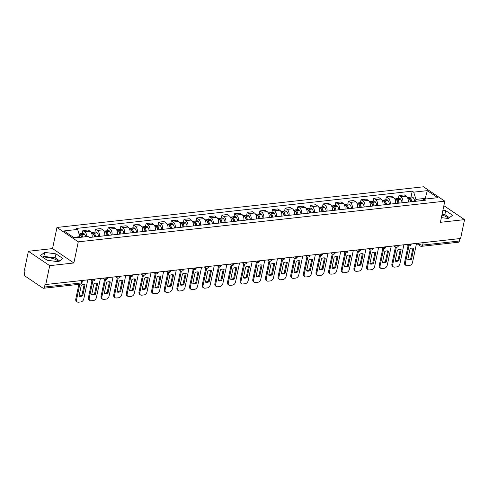 <?xml version="1.0" encoding="UTF-8"?>
<svg xmlns="http://www.w3.org/2000/svg" width="489" height="489" viewBox="0 0 489 489"><rect width="100%" height="100%" fill="white"/><g stroke="black" fill="none" stroke-linecap="round" stroke-linejoin="round"><path stroke-width="0.73" d="M441.903 215.093A8.117 2.965 -168.2 0 1 448.248 218.504L452.612 215.301L445.693 210.631L442.912 210.264M44.151 258.18A8.117 2.965 -168.2 0 1 45.929 257.776A8.117 2.965 -168.2 0 1 58.527 261.743L62.892 258.54L55.972 253.864L44.688 252.397L40.324 255.6L47.25 260.27L58.533 261.743M28.393 251.273L49.701 265.655L45.764 284.519L460.607 238.491L464.55 219.628L440.393 222.312L444.813 201.175L423.498 186.792L56.962 227.452L52.543 248.589L28.393 251.273L24.45 270.13L25.073 270.551L24.456 273.492A2.078 1.29 -96.3 0 0 25.306 276.224L42.885 288.094A2.078 1.29 -96.3 0 0 43.515 288.265A2.078 1.29 -96.3 0 0 44.523 287.037L81.247 282.96A2.078 0.758 11.8 0 0 82.042 282.55L82.476 280.441M49.701 265.655L73.857 262.978L78.271 241.841L444.813 201.175M45.764 284.519L45.141 284.097L44.523 287.037M464.55 219.628L443.871 205.673M459.886 238.571L459.373 241.01A2.078 1.29 83.7 0 1 458.364 242.238L421.64 246.315A2.078 1.29 -96.3 0 0 422.655 245.087L459.373 241.01M408.236 202.11A4.786 2.971 -96.3 0 0 406.225 196.193L404.33 194.915L398.981 195.508L400.876 196.786A4.786 2.971 83.7 0 1 402.887 202.703M398.364 198.448L398.981 195.508M395.595 203.51A4.786 2.971 -96.3 0 0 393.578 197.593L391.683 196.315L386.334 196.908L388.229 198.186A4.786 2.971 83.7 0 1 390.24 204.102M385.717 199.848L386.334 196.908M382.948 204.915A4.786 2.971 -96.3 0 0 380.931 198.999L379.036 197.721L373.688 198.314L375.583 199.591A4.786 2.971 83.7 0 1 377.6 205.508M373.076 201.254L373.688 198.314M370.301 206.315A4.786 2.971 -96.3 0 0 368.29 200.398L366.395 199.121L361.041 199.714L362.936 200.991A4.786 2.971 83.7 0 1 364.953 206.908M360.43 202.654L361.041 199.714M357.655 207.721A4.786 2.971 -96.3 0 0 355.644 201.804L353.749 200.527L348.4 201.12L350.295 202.397A4.786 2.971 83.7 0 1 352.306 208.314M347.783 204.06L348.4 201.12M345.014 209.121A4.786 2.971 -96.3 0 0 342.997 203.204L341.102 201.926L335.754 202.519L337.648 203.797A4.786 2.971 83.7 0 1 339.666 209.714M335.142 205.459L335.754 202.519M332.367 210.527A4.786 2.971 -96.3 0 0 330.356 204.61L328.461 203.332L323.107 203.925L325.002 205.203A4.786 2.971 83.7 0 1 327.019 211.12M322.495 206.865L323.107 203.925M319.72 211.926A4.786 2.971 -96.3 0 0 317.709 206.01L315.815 204.732L310.466 205.325L312.361 206.602A4.786 2.971 83.7 0 1 314.372 212.519M309.849 208.265L310.466 205.325M307.08 213.332A4.786 2.971 -96.3 0 0 305.063 207.415L303.168 206.138L297.819 206.731L299.714 208.008A4.786 2.971 83.7 0 1 301.731 213.925M297.208 209.671L297.819 206.731M294.433 214.732A4.786 2.971 -96.3 0 0 292.422 208.815L290.527 207.538L285.173 208.131L287.067 209.408A4.786 2.971 83.7 0 1 289.085 215.325M284.561 211.071L285.173 208.131M281.786 216.138A4.786 2.971 -96.3 0 0 279.775 210.221L277.88 208.944L272.532 209.536L274.427 210.814A4.786 2.971 83.7 0 1 276.438 216.731M271.915 212.477L272.532 209.536M269.146 217.538A4.786 2.971 -96.3 0 0 267.128 211.621L265.234 210.343L259.885 210.936L261.78 212.214A4.786 2.971 83.7 0 1 263.791 218.131M259.268 213.876L259.885 210.936M256.499 218.944A4.786 2.971 -96.3 0 0 254.488 213.027L252.593 211.749L247.238 212.342L249.133 213.62A4.786 2.971 83.7 0 1 251.15 219.537M246.627 215.282L247.238 212.342M243.852 220.343A4.786 2.971 -96.3 0 0 241.841 214.427L239.946 213.149L234.598 213.742L236.493 215.019A4.786 2.971 83.7 0 1 238.504 220.936M233.98 216.682L234.598 213.742M231.211 221.749A4.786 2.971 -96.3 0 0 229.194 215.832L227.299 214.555L221.951 215.148L223.846 216.425A4.786 2.971 83.7 0 1 225.857 222.342M221.334 218.088L221.951 215.148M218.565 223.149A4.786 2.971 -96.3 0 0 216.548 217.232L214.653 215.955L209.304 216.548L211.199 217.825A4.786 2.971 83.7 0 1 213.216 223.742M208.693 219.488L209.304 216.548M205.918 224.555A4.786 2.971 -96.3 0 0 203.907 218.638L202.012 217.361L196.664 217.953L198.558 219.231A4.786 2.971 83.7 0 1 200.569 225.148M196.046 220.894L196.664 217.953M193.277 225.955A4.786 2.971 -96.3 0 0 191.26 220.038L189.365 218.76L184.017 219.353L185.912 220.631A4.786 2.971 83.7 0 1 187.923 226.548M183.399 222.293L184.017 219.353M180.63 227.361A4.786 2.971 -96.3 0 0 178.613 221.444L176.718 220.166L171.37 220.759L173.265 222.037A4.786 2.971 83.7 0 1 175.282 227.953M170.759 223.699L171.37 220.759M167.984 228.76A4.786 2.971 -96.3 0 0 165.973 222.843L164.078 221.566L158.723 222.159L160.624 223.436A4.786 2.971 83.7 0 1 162.635 229.353M158.112 225.099L158.723 222.159M155.337 230.166A4.786 2.971 -96.3 0 0 153.326 224.249L151.431 222.972L146.083 223.565L147.978 224.842A4.786 2.971 83.7 0 1 149.989 230.759M145.465 226.505L146.083 223.565M142.696 231.566A4.786 2.971 -96.3 0 0 140.679 225.649L138.784 224.372L133.436 224.964L135.331 226.242A4.786 2.971 83.7 0 1 137.348 232.159M132.825 227.905L133.436 224.964M130.05 232.972A4.786 2.971 -96.3 0 0 128.039 227.055L126.144 225.777L120.789 226.37L122.684 227.648A4.786 2.971 83.7 0 1 124.701 233.565M120.178 229.31L120.789 226.37M117.403 234.372A4.786 2.971 -96.3 0 0 115.392 228.455L113.497 227.177L108.148 227.77L110.043 229.048A4.786 2.971 83.7 0 1 112.054 234.964M107.531 230.71L108.148 227.77M104.762 235.777A4.786 2.971 -96.3 0 0 102.745 229.861L100.85 228.583L95.502 229.176L97.397 230.453A4.786 2.971 83.7 0 1 99.414 236.37M94.89 232.116L95.502 229.176M92.115 237.177A4.786 2.971 -96.3 0 0 90.104 231.26L88.209 229.983L82.855 230.576L84.75 231.859A4.786 2.971 83.7 0 1 86.84 236.615M82.244 233.516L82.855 230.576M425.112 199.09L425.265 198.363L415.943 199.396L415.546 201.297M415.943 199.396L413.7 192.153L427.313 190.643L437.753 197.684L424.134 199.194L421.989 200.582M413.7 192.153L412.239 191.162L76.174 228.449L77.635 229.433L64.016 230.942L74.456 237.99L88.075 236.48L89.536 237.465L425.595 200.184L424.134 199.194M56.962 227.452L78.271 241.841M441.378 217.611L448.254 218.504M52.543 248.589L73.857 262.978M79.725 237.403L79.878 236.682L73.558 237.379M426.163 198.968L425.265 198.363L427.313 190.643M411.011 197.043L412.239 191.162M77.635 229.433L79.878 236.682M449.391 217.666L444.862 214.61L442.08 214.249M444.862 214.61L445.693 210.631M59.67 260.906L55.141 257.844L43.857 256.377L42.714 257.214M43.857 256.377L44.688 252.397M55.141 257.844L55.972 253.864M411.897 201.7A7.903 4.908 -96.3 0 0 410.387 198.143L410.32 198.039A2.628 1.632 -96.3 0 0 408.987 197.269A2.628 1.632 -96.3 0 0 408.364 197.556M408.987 197.269L411.946 196.939A2.628 1.632 83.7 0 1 413.278 197.709L413.346 197.819A7.903 4.908 83.7 0 1 414.855 201.376M407.368 197.446L407.692 197.409A2.628 1.632 83.7 0 1 409.018 198.186L409.091 198.289A7.903 4.908 83.7 0 1 410.595 201.847M409.311 198.626A1.271 0.789 83.7 0 1 409.782 198.986L409.855 199.09A6.553 4.071 83.7 0 1 411.041 201.798M408.975 245.826L405.35 263.161A3.123 2.164 124 0 0 406.035 265.478A3.123 2.164 124 0 0 407.19 265.735L409.537 265.472A3.123 2.164 -56 0 0 412.563 262.361L416.53 243.381M407.777 259.708A6.449 4.474 124 0 0 411.506 259.292L413.804 248.284A6.449 4.474 -56 0 0 410.075 248.699L407.777 259.708M410.962 201.499L410.894 201.81M408.107 245.545L404.544 262.617A3.123 2.164 124 0 0 405.228 264.934L406.035 265.478M407.844 259.378A6.449 4.474 124 0 0 410.699 258.748L412.93 248.07M410.699 258.748L411.506 259.292M399.25 203.106A7.903 4.908 -96.3 0 0 397.746 199.549L397.673 199.445A2.628 1.632 -96.3 0 0 396.341 198.668A2.628 1.632 -96.3 0 0 395.717 198.962M396.341 198.668L399.299 198.345A2.628 1.632 83.7 0 1 400.632 199.115L400.705 199.219A7.903 4.908 83.7 0 1 402.209 202.776M394.721 198.852L395.045 198.815A2.628 1.632 83.7 0 1 396.377 199.585L396.451 199.689A7.903 4.908 83.7 0 1 397.954 203.247M396.665 200.025A1.271 0.789 83.7 0 1 397.135 200.392L397.209 200.496A6.553 4.071 83.7 0 1 398.401 203.198M396.328 247.226L392.71 264.567A3.123 2.164 124 0 0 393.394 266.884A3.123 2.164 124 0 0 394.544 267.141L396.897 266.878A3.123 2.164 -56 0 0 399.923 263.767L403.883 244.787M395.13 261.108A6.449 4.474 124 0 0 398.859 260.692L401.157 249.683A6.449 4.474 -56 0 0 397.429 250.099L395.13 261.108M398.315 202.898L398.248 203.216M395.467 246.951L391.897 264.017A3.123 2.164 124 0 0 392.588 266.334L393.394 266.884M395.198 260.778A6.449 4.474 124 0 0 398.052 260.148L400.283 249.469M398.052 260.148L398.859 260.692M386.603 204.506A7.903 4.908 -96.3 0 0 385.1 200.948L385.026 200.845A2.628 1.632 -96.3 0 0 383.7 200.074A2.628 1.632 -96.3 0 0 383.076 200.362M383.7 200.074L386.658 199.744A2.628 1.632 83.7 0 1 387.985 200.514L388.058 200.624A7.903 4.908 83.7 0 1 389.562 204.182M382.074 200.252L382.398 200.215A2.628 1.632 83.7 0 1 383.731 200.991L383.804 201.095A7.903 4.908 83.7 0 1 385.308 204.653M384.018 201.431A1.271 0.789 83.7 0 1 384.495 201.792L384.562 201.896A6.553 4.071 83.7 0 1 385.754 204.604M383.682 248.632L380.063 265.967A3.123 2.164 124 0 0 380.748 268.284A3.123 2.164 124 0 0 381.897 268.54L384.25 268.278A3.123 2.164 -56 0 0 387.276 265.166L391.243 246.187M382.484 262.514A6.449 4.474 124 0 0 386.212 262.098L388.517 251.089A6.449 4.474 -56 0 0 384.788 251.505L382.484 262.514M385.668 204.304L385.607 204.616M382.82 248.351L379.256 265.423A3.123 2.164 124 0 0 379.941 267.74L380.748 268.284M382.557 262.183A6.449 4.474 124 0 0 385.405 261.554L387.636 250.875M385.405 261.554L386.212 262.098M373.963 205.912A7.903 4.908 -96.3 0 0 372.453 202.354L372.38 202.25A2.628 1.632 -96.3 0 0 371.053 201.474A2.628 1.632 -96.3 0 0 370.43 201.768M371.053 201.474L374.012 201.15A2.628 1.632 83.7 0 1 375.338 201.92L375.411 202.024A7.903 4.908 83.7 0 1 376.921 205.582M369.433 201.657L369.757 201.621A2.628 1.632 83.7 0 1 371.084 202.391L371.157 202.495A7.903 4.908 83.7 0 1 372.661 206.052M371.377 202.831A1.271 0.789 83.7 0 1 371.848 203.198L371.921 203.302A6.553 4.071 83.7 0 1 373.107 206.003M371.041 250.032L367.416 267.373A3.123 2.164 124 0 0 368.101 269.69A3.123 2.164 124 0 0 369.256 269.946L371.603 269.683A3.123 2.164 -56 0 0 374.629 266.572L378.596 247.593M369.843 263.913A6.449 4.474 124 0 0 373.572 263.498L375.87 252.489A6.449 4.474 -56 0 0 372.141 252.905L369.843 263.913M373.028 205.704L372.96 206.022M370.173 249.757L366.609 266.823A3.123 2.164 124 0 0 367.294 269.139L368.101 269.69M369.91 263.583A6.449 4.474 124 0 0 372.765 262.954L374.996 252.275M372.765 262.954L373.572 263.498M361.316 207.312A7.903 4.908 -96.3 0 0 359.812 203.754L359.739 203.65A2.628 1.632 -96.3 0 0 358.406 202.88A2.628 1.632 -96.3 0 0 357.783 203.167M358.406 202.88L361.365 202.55A2.628 1.632 83.7 0 1 362.697 203.32L362.771 203.43A7.903 4.908 83.7 0 1 364.274 206.988M356.787 203.057L357.111 203.021A2.628 1.632 83.7 0 1 358.443 203.797L358.51 203.901A7.903 4.908 83.7 0 1 360.02 207.458M358.73 204.237A1.271 0.789 83.7 0 1 359.201 204.598L359.274 204.702A6.553 4.071 83.7 0 1 360.46 207.409M358.394 251.438L354.769 268.773A3.123 2.164 124 0 0 355.46 271.089A3.123 2.164 124 0 0 356.609 271.346L358.963 271.083A3.123 2.164 -56 0 0 361.988 267.972L365.949 248.993M357.196 265.319A6.449 4.474 124 0 0 360.925 264.904L363.223 253.895A6.449 4.474 -56 0 0 359.494 254.311L357.196 265.319M360.381 207.11L360.314 207.422M357.532 251.157L353.963 268.229A3.123 2.164 124 0 0 354.653 270.545L355.46 271.089M357.263 264.989A6.449 4.474 124 0 0 360.118 264.36L362.349 253.681M360.118 264.36L360.925 264.904M348.669 208.717A7.903 4.908 -96.3 0 0 347.166 205.16L347.092 205.056A2.628 1.632 -96.3 0 0 345.766 204.28A2.628 1.632 -96.3 0 0 345.136 204.573M345.766 204.28L348.724 203.956A2.628 1.632 83.7 0 1 350.051 204.726L350.124 204.83A7.903 4.908 83.7 0 1 351.628 208.387M344.14 204.463L344.464 204.426A2.628 1.632 83.7 0 1 345.796 205.197L345.87 205.301A7.903 4.908 83.7 0 1 347.373 208.858M346.084 205.637A1.271 0.789 83.7 0 1 346.56 206.003L346.628 206.107A6.553 4.071 83.7 0 1 347.82 208.809M345.747 252.837L342.129 270.179A3.123 2.164 124 0 0 342.813 272.495A3.123 2.164 124 0 0 343.963 272.752L346.316 272.489A3.123 2.164 -56 0 0 349.342 269.378L353.309 250.399M344.549 266.719A6.449 4.474 124 0 0 348.278 266.303L350.582 255.295A6.449 4.474 -56 0 0 346.854 255.71L344.549 266.719M347.734 208.51L347.673 208.827M344.886 252.562L341.322 269.628A3.123 2.164 124 0 0 342.007 271.945L342.813 272.495M344.623 266.389A6.449 4.474 124 0 0 347.471 265.759L349.702 255.081M347.471 265.759L348.278 266.303M336.029 210.117A7.903 4.908 -96.3 0 0 334.519 206.56L334.445 206.456A2.628 1.632 -96.3 0 0 333.119 205.686A2.628 1.632 -96.3 0 0 332.496 205.973M333.119 205.686L336.077 205.356A2.628 1.632 83.7 0 1 337.404 206.126L337.477 206.236A7.903 4.908 83.7 0 1 338.987 209.793M331.499 205.863L331.823 205.826A2.628 1.632 83.7 0 1 333.15 206.602L333.223 206.706A7.903 4.908 83.7 0 1 334.727 210.264M333.443 207.043A1.271 0.789 83.7 0 1 333.914 207.403L333.987 207.507A6.553 4.071 83.7 0 1 335.173 210.215M333.107 254.243L329.482 271.578A3.123 2.164 124 0 0 330.167 273.895A3.123 2.164 124 0 0 331.322 274.152L333.669 273.889A3.123 2.164 -56 0 0 336.695 270.778L340.662 251.798M331.909 268.125A6.449 4.474 124 0 0 335.637 267.709L337.936 256.701A6.449 4.474 -56 0 0 334.207 257.116L331.909 268.125M335.093 209.915L335.026 210.227M332.239 253.962L328.675 271.034A3.123 2.164 124 0 0 329.36 273.351L330.167 273.895M331.976 267.795A6.449 4.474 124 0 0 334.831 267.165L337.062 256.487M334.831 267.165L335.637 267.709M323.382 211.523A7.903 4.908 -96.3 0 0 321.878 207.966L321.805 207.862A2.628 1.632 -96.3 0 0 320.472 207.085A2.628 1.632 -96.3 0 0 319.849 207.379M320.472 207.085L323.431 206.761A2.628 1.632 83.7 0 1 324.763 207.532L324.837 207.636A7.903 4.908 83.7 0 1 326.34 211.193M318.852 207.269L319.176 207.232A2.628 1.632 83.7 0 1 320.509 208.002L320.576 208.106A7.903 4.908 83.7 0 1 322.086 211.664M320.796 208.442A1.271 0.789 83.7 0 1 321.267 208.809L321.34 208.913A6.553 4.071 83.7 0 1 322.526 211.615M320.46 255.643L316.835 272.984A3.123 2.164 124 0 0 317.526 275.301A3.123 2.164 124 0 0 318.675 275.558L321.029 275.295A3.123 2.164 -56 0 0 324.054 272.184L328.015 253.204M319.262 269.525A6.449 4.474 124 0 0 322.991 269.115L325.289 258.1A6.449 4.474 -56 0 0 321.56 258.516L319.262 269.525M322.447 211.315L322.379 211.633M319.598 255.368L316.028 272.434A3.123 2.164 124 0 0 316.713 274.751L317.526 275.301M319.329 269.194A6.449 4.474 124 0 0 322.184 268.565L324.415 257.886M322.184 268.565L322.991 269.115M310.735 212.923A7.903 4.908 -96.3 0 0 309.231 209.365L309.158 209.261A2.628 1.632 -96.3 0 0 307.832 208.491A2.628 1.632 -96.3 0 0 307.202 208.779M307.832 208.491L310.79 208.161A2.628 1.632 83.7 0 1 312.116 208.931L312.19 209.041A7.903 4.908 83.7 0 1 313.694 212.599M306.206 208.669L306.53 208.632A2.628 1.632 83.7 0 1 307.862 209.408L307.936 209.512A7.903 4.908 83.7 0 1 309.439 213.07M308.149 209.848A1.271 0.789 83.7 0 1 308.62 210.209L308.693 210.313A6.553 4.071 83.7 0 1 309.885 213.021M307.813 257.049L304.195 274.384A3.123 2.164 124 0 0 304.879 276.701A3.123 2.164 124 0 0 306.028 276.957L308.382 276.695A3.123 2.164 -56 0 0 311.407 273.583L315.374 254.604M306.615 270.93A6.449 4.474 124 0 0 310.344 270.515L312.648 259.506A6.449 4.474 -56 0 0 308.92 259.922L306.615 270.93M309.8 212.721L309.739 213.033M306.951 256.768L303.388 273.84A3.123 2.164 124 0 0 304.072 276.157L304.879 276.701M306.689 270.6A6.449 4.474 124 0 0 309.537 269.971L311.768 259.292M309.537 269.971L310.344 270.515M298.088 214.329A7.903 4.908 -96.3 0 0 296.585 210.771L296.511 210.667A2.628 1.632 -96.3 0 0 295.185 209.891A2.628 1.632 -96.3 0 0 294.561 210.184M295.185 209.891L298.143 209.567A2.628 1.632 83.7 0 1 299.47 210.337L299.543 210.441A7.903 4.908 83.7 0 1 301.047 213.999M293.559 210.074L293.889 210.038A2.628 1.632 83.7 0 1 295.215 210.808L295.289 210.912A7.903 4.908 83.7 0 1 296.792 214.469M295.509 211.248A1.271 0.789 83.7 0 1 295.979 211.615L296.053 211.719A6.553 4.071 83.7 0 1 297.239 214.42M295.173 258.449L291.548 275.79A3.123 2.164 124 0 0 292.233 278.107A3.123 2.164 124 0 0 293.388 278.363L295.735 278.1A3.123 2.164 -56 0 0 298.761 274.989L302.728 256.01M293.975 272.33A6.449 4.474 124 0 0 297.703 271.921L300.001 260.906A6.449 4.474 -56 0 0 296.273 261.322L293.975 272.33M297.159 214.121L297.092 214.439M294.305 258.174L290.741 275.24A3.123 2.164 124 0 0 291.426 277.556L292.233 278.107M294.042 272A6.449 4.474 124 0 0 296.896 271.371L299.121 260.692M296.896 271.371L297.703 271.921M285.448 215.728A7.903 4.908 -96.3 0 0 283.944 212.171L283.871 212.067A2.628 1.632 -96.3 0 0 282.538 211.297A2.628 1.632 -96.3 0 0 281.915 211.584M282.538 211.297L285.497 210.967A2.628 1.632 83.7 0 1 286.829 211.737L286.902 211.847A7.903 4.908 83.7 0 1 288.406 215.404M280.918 211.474L281.242 211.437A2.628 1.632 83.7 0 1 282.569 212.214L282.642 212.318A7.903 4.908 83.7 0 1 284.152 215.875M282.862 212.654A1.271 0.789 83.7 0 1 283.333 213.015L283.406 213.118A6.553 4.071 83.7 0 1 284.592 215.826M282.526 259.855L278.901 277.19A3.123 2.164 124 0 0 279.592 279.506A3.123 2.164 124 0 0 280.741 279.763L283.094 279.5A3.123 2.164 -56 0 0 286.12 276.389L290.081 257.41M281.328 273.736A6.449 4.474 124 0 0 285.056 273.32L287.355 262.312A6.449 4.474 -56 0 0 283.626 262.727L281.328 273.736M284.512 215.527L284.445 215.838M281.664 259.573L278.094 276.646A3.123 2.164 124 0 0 278.779 278.962L279.592 279.506M281.395 273.406A6.449 4.474 124 0 0 284.25 272.776L286.481 262.098M284.25 272.776L285.056 273.32M272.801 217.134A7.903 4.908 -96.3 0 0 271.297 213.577L271.224 213.473A2.628 1.632 -96.3 0 0 269.891 212.697A2.628 1.632 -96.3 0 0 269.268 212.99M269.891 212.697L272.85 212.373A2.628 1.632 83.7 0 1 274.182 213.143L274.256 213.247A7.903 4.908 83.7 0 1 275.759 216.804M268.272 212.88L268.595 212.843A2.628 1.632 83.7 0 1 269.928 213.614L270.001 213.717A7.903 4.908 83.7 0 1 271.505 217.275M270.215 214.054A1.271 0.789 83.7 0 1 270.686 214.42L270.759 214.524A6.553 4.071 83.7 0 1 271.951 217.226M269.879 261.254L266.26 278.596A3.123 2.164 124 0 0 266.945 280.912A3.123 2.164 124 0 0 268.094 281.169L270.448 280.906A3.123 2.164 -56 0 0 273.473 277.795L277.44 258.815M268.681 275.136A6.449 4.474 124 0 0 272.41 274.726L274.714 263.712A6.449 4.474 -56 0 0 270.985 264.127L268.681 275.136M271.866 216.927L271.798 217.244M269.017 260.979L265.454 278.045A3.123 2.164 124 0 0 266.138 280.362L266.945 280.912M268.754 274.806A6.449 4.474 124 0 0 271.603 274.176L273.834 263.498M271.603 274.176L272.41 274.726M260.154 218.534A7.903 4.908 -96.3 0 0 258.65 214.977L258.577 214.873A2.628 1.632 -96.3 0 0 257.251 214.103A2.628 1.632 -96.3 0 0 256.627 214.39M257.251 214.103L260.209 213.772A2.628 1.632 83.7 0 1 261.536 214.543L261.609 214.653A7.903 4.908 83.7 0 1 263.113 218.21M255.625 214.28L255.955 214.243A2.628 1.632 83.7 0 1 257.281 215.019L257.355 215.123A7.903 4.908 83.7 0 1 258.858 218.681M257.575 215.46A1.271 0.789 83.7 0 1 258.045 215.82L258.119 215.924A6.553 4.071 83.7 0 1 259.304 218.632M257.238 262.66L253.614 279.995A3.123 2.164 124 0 0 254.298 282.312A3.123 2.164 124 0 0 255.454 282.569L257.801 282.306A3.123 2.164 -56 0 0 260.826 279.195L264.793 260.215M256.04 276.542A6.449 4.474 124 0 0 259.769 276.126L262.067 265.117A6.449 4.474 -56 0 0 258.339 265.533L256.04 276.542M259.225 218.332L259.158 218.644M256.37 262.379L252.807 279.451A3.123 2.164 124 0 0 253.491 281.768L254.298 282.312M256.108 276.212A6.449 4.474 124 0 0 258.956 275.582L261.187 264.904M258.956 275.582L259.769 276.126M247.513 219.94A7.903 4.908 -96.3 0 0 246.004 216.382L245.936 216.279A2.628 1.632 -96.3 0 0 244.604 215.502A2.628 1.632 -96.3 0 0 243.98 215.796M244.604 215.502L247.562 215.178A2.628 1.632 83.7 0 1 248.895 215.949L248.962 216.052A7.903 4.908 83.7 0 1 250.472 219.61M242.984 215.686L243.308 215.649A2.628 1.632 83.7 0 1 244.634 216.419L244.708 216.529A7.903 4.908 83.7 0 1 246.218 220.081M244.928 216.859A1.271 0.789 83.7 0 1 245.399 217.226L245.472 217.33A6.553 4.071 83.7 0 1 246.658 220.032M244.592 264.06L240.967 281.401A3.123 2.164 124 0 0 241.652 283.718A3.123 2.164 124 0 0 242.807 283.975L245.154 283.712A3.123 2.164 -56 0 0 248.186 280.6L252.147 261.621M243.394 277.941A6.449 4.474 124 0 0 247.122 277.532L249.421 266.517A6.449 4.474 -56 0 0 245.692 266.933L243.394 277.941M246.578 219.732L246.511 220.05M243.73 263.785L240.16 280.851A3.123 2.164 124 0 0 240.845 283.168L241.652 283.718M243.461 277.611A6.449 4.474 124 0 0 246.315 276.982L248.546 266.303M246.315 276.982L247.122 277.532M234.867 221.34A7.903 4.908 -96.3 0 0 233.363 217.782L233.29 217.678A2.628 1.632 -96.3 0 0 231.957 216.908A2.628 1.632 -96.3 0 0 231.334 217.195M231.957 216.908L234.916 216.578A2.628 1.632 83.7 0 1 236.248 217.348L236.321 217.458A7.903 4.908 83.7 0 1 237.825 221.016M230.337 217.085L230.661 217.049A2.628 1.632 83.7 0 1 231.994 217.825L232.067 217.929A7.903 4.908 83.7 0 1 233.571 221.486M232.281 218.265A1.271 0.789 83.7 0 1 232.752 218.626L232.825 218.73A6.553 4.071 83.7 0 1 234.017 221.438M231.945 265.466L228.326 282.801A3.123 2.164 124 0 0 229.011 285.118A3.123 2.164 124 0 0 230.16 285.374L232.513 285.111A3.123 2.164 -56 0 0 235.539 282L239.5 263.021M230.747 279.347A6.449 4.474 124 0 0 234.476 278.932L236.774 267.923A6.449 4.474 -56 0 0 233.045 268.339L230.747 279.347M233.931 221.138L233.864 221.45M231.083 265.185L227.513 282.257A3.123 2.164 124 0 0 228.204 284.574L229.011 285.118M230.82 279.017A6.449 4.474 124 0 0 233.669 278.388L235.9 267.709M233.669 278.388L234.476 278.932M222.22 222.746A7.903 4.908 -96.3 0 0 220.716 219.188L220.643 219.084A2.628 1.632 -96.3 0 0 219.316 218.308A2.628 1.632 -96.3 0 0 218.693 218.601M219.316 218.308L222.275 217.984A2.628 1.632 83.7 0 1 223.601 218.754L223.675 218.858A7.903 4.908 83.7 0 1 225.178 222.416M217.691 218.491L218.021 218.455A2.628 1.632 83.7 0 1 219.347 219.225L219.42 219.335A7.903 4.908 83.7 0 1 220.924 222.886M219.634 219.665A1.271 0.789 83.7 0 1 220.111 220.032L220.184 220.136A6.553 4.071 83.7 0 1 221.37 222.837M219.298 266.866L215.68 284.207A3.123 2.164 124 0 0 216.364 286.523A3.123 2.164 124 0 0 217.519 286.78L219.867 286.517A3.123 2.164 -56 0 0 222.892 283.406L226.859 264.427M218.106 280.747A6.449 4.474 124 0 0 221.835 280.338L224.133 269.323A6.449 4.474 -56 0 0 220.405 269.739L218.106 280.747M221.291 222.538L221.224 222.856M218.436 266.591L214.873 283.657A3.123 2.164 124 0 0 215.557 285.973L216.364 286.523M218.173 280.417A6.449 4.474 124 0 0 221.022 279.787L223.253 269.109M221.022 279.787L221.835 280.338M209.579 224.145A7.903 4.908 -96.3 0 0 208.069 220.588L208.002 220.484A2.628 1.632 -96.3 0 0 206.67 219.714A2.628 1.632 -96.3 0 0 206.046 220.001M206.67 219.714L209.628 219.384A2.628 1.632 83.7 0 1 210.961 220.154L211.028 220.264A7.903 4.908 83.7 0 1 212.538 223.821M205.05 219.891L205.374 219.854A2.628 1.632 83.7 0 1 206.7 220.631L206.774 220.735A7.903 4.908 83.7 0 1 208.277 224.292M206.994 221.071A1.271 0.789 83.7 0 1 207.464 221.431L207.538 221.535A6.553 4.071 83.7 0 1 208.724 224.243M206.658 268.272L203.033 285.607A3.123 2.164 124 0 0 203.717 287.923A3.123 2.164 124 0 0 204.873 288.18L207.22 287.917A3.123 2.164 -56 0 0 210.246 284.806L214.213 265.827M205.459 282.153A6.449 4.474 124 0 0 209.188 281.737L211.486 270.729A6.449 4.474 -56 0 0 207.758 271.144L205.459 282.153M208.644 223.944L208.577 224.255M205.79 267.99L202.226 285.063A3.123 2.164 124 0 0 202.911 287.379L203.717 287.923M205.527 281.823A6.449 4.474 124 0 0 208.381 281.193L210.612 270.515M208.381 281.193L209.188 281.737M196.933 225.551A7.903 4.908 -96.3 0 0 195.429 221.994L195.356 221.89A2.628 1.632 -96.3 0 0 194.023 221.114A2.628 1.632 -96.3 0 0 193.399 221.407M194.023 221.114L196.981 220.79A2.628 1.632 83.7 0 1 198.314 221.56L198.387 221.664A7.903 4.908 83.7 0 1 199.891 225.221M192.403 221.297L192.727 221.26A2.628 1.632 83.7 0 1 194.06 222.03L194.133 222.14A7.903 4.908 83.7 0 1 195.637 225.692M194.347 222.471A1.271 0.789 83.7 0 1 194.818 222.837L194.891 222.941A6.553 4.071 83.7 0 1 196.083 225.643M194.011 269.671L190.392 287.012A3.123 2.164 124 0 0 191.077 289.329A3.123 2.164 124 0 0 192.226 289.586L194.579 289.323A3.123 2.164 -56 0 0 197.605 286.212L201.566 267.232M192.813 283.553A6.449 4.474 124 0 0 196.541 283.143L198.84 272.128A6.449 4.474 -56 0 0 195.111 272.544L192.813 283.553M195.997 225.343L195.93 225.661M193.149 269.396L189.579 286.462A3.123 2.164 124 0 0 190.27 288.779L191.077 289.329M192.88 283.223A6.449 4.474 124 0 0 195.734 282.593L197.966 271.915M195.734 282.593L196.541 283.143M184.286 226.951A7.903 4.908 -96.3 0 0 182.782 223.394L182.709 223.29A2.628 1.632 -96.3 0 0 181.382 222.519A2.628 1.632 -96.3 0 0 180.759 222.807M181.382 222.519L184.341 222.189A2.628 1.632 83.7 0 1 185.667 222.96L185.741 223.07A7.903 4.908 83.7 0 1 187.244 226.627M179.756 222.697L180.08 222.66A2.628 1.632 83.7 0 1 181.413 223.436L181.486 223.54A7.903 4.908 83.7 0 1 182.99 227.098M181.7 223.876A1.271 0.789 83.7 0 1 182.177 224.237L182.244 224.341A6.553 4.071 83.7 0 1 183.436 227.049M181.364 271.077L177.745 288.412A3.123 2.164 124 0 0 178.43 290.729A3.123 2.164 124 0 0 179.579 290.986L181.932 290.723A3.123 2.164 -56 0 0 184.958 287.611L188.925 268.632M180.166 284.959A6.449 4.474 124 0 0 183.895 284.543L186.199 273.534A6.449 4.474 -56 0 0 182.47 273.95L180.166 284.959M183.351 226.749L183.289 227.061M180.502 270.796L176.939 287.868A3.123 2.164 124 0 0 177.623 290.185L178.43 290.729M180.239 284.629A6.449 4.474 124 0 0 183.088 283.999L185.319 273.32M183.088 283.999L183.895 284.543M171.645 228.357A7.903 4.908 -96.3 0 0 170.135 224.799L170.062 224.696A2.628 1.632 -96.3 0 0 168.736 223.919A2.628 1.632 -96.3 0 0 168.112 224.213M168.736 223.919L171.694 223.595A2.628 1.632 83.7 0 1 173.02 224.365L173.094 224.469A7.903 4.908 83.7 0 1 174.604 228.027M167.116 224.103L167.44 224.066A2.628 1.632 83.7 0 1 168.766 224.836L168.839 224.946A7.903 4.908 83.7 0 1 170.343 228.497M169.06 225.276A1.271 0.789 83.7 0 1 169.53 225.643L169.604 225.747A6.553 4.071 83.7 0 1 170.789 228.449M168.723 272.477L165.099 289.818A3.123 2.164 124 0 0 165.783 292.135A3.123 2.164 124 0 0 166.938 292.391L169.286 292.129A3.123 2.164 -56 0 0 172.311 289.017L176.278 270.038M167.525 286.358A6.449 4.474 124 0 0 171.254 285.949L173.552 274.94A6.449 4.474 -56 0 0 169.824 275.35L167.525 286.358M170.71 228.149L170.643 228.467M167.855 272.202L164.292 289.268A3.123 2.164 124 0 0 164.976 291.591L165.783 292.135M167.593 286.028A6.449 4.474 124 0 0 170.447 285.399L172.678 274.72M170.447 285.399L171.254 285.949M158.998 229.757A7.903 4.908 -96.3 0 0 157.495 226.199L157.421 226.095A2.628 1.632 -96.3 0 0 156.089 225.325A2.628 1.632 -96.3 0 0 155.465 225.612M156.089 225.325L159.047 224.995A2.628 1.632 83.7 0 1 160.38 225.765L160.453 225.875A7.903 4.908 83.7 0 1 161.957 229.433M154.469 225.502L154.793 225.466A2.628 1.632 83.7 0 1 156.125 226.242L156.193 226.346A7.903 4.908 83.7 0 1 157.702 229.903M156.413 226.682A1.271 0.789 83.7 0 1 156.883 227.043L156.957 227.147A6.553 4.071 83.7 0 1 158.143 229.854M156.077 273.883L152.452 291.218A3.123 2.164 124 0 0 153.143 293.534A3.123 2.164 124 0 0 154.292 293.791L156.645 293.534A3.123 2.164 -56 0 0 159.671 290.417L163.632 271.438M154.879 287.764A6.449 4.474 124 0 0 158.607 287.349L160.905 276.34A6.449 4.474 -56 0 0 157.177 276.756L154.879 287.764M158.063 229.555L157.996 229.867M155.215 273.602L151.645 290.674A3.123 2.164 124 0 0 152.336 292.99L153.143 293.534M154.946 287.434A6.449 4.474 124 0 0 157.8 286.805L160.031 276.126M157.8 286.805L158.607 287.349M146.352 231.163A7.903 4.908 -96.3 0 0 144.848 227.605L144.775 227.501A2.628 1.632 -96.3 0 0 143.448 226.725A2.628 1.632 -96.3 0 0 142.819 227.018M143.448 226.725L146.407 226.401A2.628 1.632 83.7 0 1 147.733 227.171L147.806 227.275A7.903 4.908 83.7 0 1 149.31 230.832M141.822 226.908L142.146 226.872A2.628 1.632 83.7 0 1 143.479 227.642L143.552 227.752A7.903 4.908 83.7 0 1 145.056 231.303M143.766 228.082A1.271 0.789 83.7 0 1 144.243 228.449L144.31 228.552A6.553 4.071 83.7 0 1 145.502 231.254M143.43 275.283L139.811 292.624A3.123 2.164 124 0 0 140.496 294.94A3.123 2.164 124 0 0 141.645 295.197L143.998 294.934A3.123 2.164 -56 0 0 147.024 291.823L150.991 272.844M142.232 289.164A6.449 4.474 124 0 0 145.96 288.754L148.265 277.746A6.449 4.474 -56 0 0 144.536 278.155L142.232 289.164M145.416 230.955L145.355 231.273M142.568 275.007L139.004 292.074A3.123 2.164 124 0 0 139.689 294.396L140.496 294.94M142.305 288.834A6.449 4.474 124 0 0 145.154 288.204L147.385 277.526M145.154 288.204L145.96 288.754M133.711 232.562A7.903 4.908 -96.3 0 0 132.201 229.005L132.128 228.901A2.628 1.632 -96.3 0 0 130.801 228.131A2.628 1.632 -96.3 0 0 130.178 228.418M130.801 228.131L133.76 227.801A2.628 1.632 83.7 0 1 135.086 228.571L135.16 228.681A7.903 4.908 83.7 0 1 136.669 232.238M129.182 228.308L129.506 228.271A2.628 1.632 83.7 0 1 130.832 229.048L130.905 229.152A7.903 4.908 83.7 0 1 132.409 232.709M131.125 229.488A1.271 0.789 83.7 0 1 131.596 229.848L131.669 229.952A6.553 4.071 83.7 0 1 132.855 232.66M130.789 276.688L127.164 294.023A3.123 2.164 124 0 0 127.849 296.34A3.123 2.164 124 0 0 129.004 296.597L131.352 296.34A3.123 2.164 -56 0 0 134.377 293.223L138.344 274.243M129.591 290.57A6.449 4.474 124 0 0 133.32 290.154L135.618 279.146A6.449 4.474 -56 0 0 131.889 279.561L129.591 290.57M132.776 232.361L132.708 232.672M129.921 276.407L126.358 293.479A3.123 2.164 124 0 0 127.042 295.796L127.849 296.34M129.658 290.24A6.449 4.474 124 0 0 132.513 289.61L134.744 278.932M132.513 289.61L133.32 290.154M121.064 233.968A7.903 4.908 -96.3 0 0 119.56 230.411L119.487 230.307A2.628 1.632 -96.3 0 0 118.155 229.53A2.628 1.632 -96.3 0 0 117.531 229.824M118.155 229.53L121.113 229.207A2.628 1.632 83.7 0 1 122.446 229.977L122.519 230.081A7.903 4.908 83.7 0 1 124.023 233.638M116.535 229.714L116.859 229.677A2.628 1.632 83.7 0 1 118.191 230.447L118.259 230.557A7.903 4.908 83.7 0 1 119.768 234.109M118.479 230.887A1.271 0.789 83.7 0 1 118.949 231.254L119.023 231.358A6.553 4.071 83.7 0 1 120.208 234.06M118.142 278.088L114.518 295.429A3.123 2.164 124 0 0 115.208 297.746A3.123 2.164 124 0 0 116.358 298.003L118.711 297.74A3.123 2.164 -56 0 0 121.737 294.629L125.697 275.649M116.944 291.97A6.449 4.474 124 0 0 120.673 291.56L122.971 280.552A6.449 4.474 -56 0 0 119.243 280.961L116.944 291.97M120.129 233.76L120.062 234.078M117.281 277.813L113.711 294.879A3.123 2.164 124 0 0 114.395 297.202L115.208 297.746M117.012 291.64A6.449 4.474 124 0 0 119.866 291.01L122.097 280.331M119.866 291.01L120.673 291.56M108.417 235.368A7.903 4.908 -96.3 0 0 106.914 231.817L106.84 231.707A2.628 1.632 -96.3 0 0 105.514 230.936A2.628 1.632 -96.3 0 0 104.884 231.224M105.514 230.936L108.472 230.606A2.628 1.632 83.7 0 1 109.799 231.376L109.872 231.486A7.903 4.908 83.7 0 1 111.376 235.044M103.888 231.114L104.212 231.077A2.628 1.632 83.7 0 1 105.545 231.853L105.618 231.957A7.903 4.908 83.7 0 1 107.122 235.515M105.832 232.293A1.271 0.789 83.7 0 1 106.302 232.654L106.376 232.758A6.553 4.071 83.7 0 1 107.568 235.466M105.496 279.494L101.877 296.829A3.123 2.164 124 0 0 102.562 299.146A3.123 2.164 124 0 0 103.711 299.402L106.064 299.146A3.123 2.164 -56 0 0 109.09 296.028L113.057 277.049M104.298 293.376A6.449 4.474 124 0 0 108.026 292.96L110.331 281.951A6.449 4.474 -56 0 0 106.602 282.367L104.298 293.376M107.482 235.166L107.421 235.478M104.634 279.213L101.07 296.285A3.123 2.164 124 0 0 101.755 298.602L102.562 299.146M104.371 293.045A6.449 4.474 124 0 0 107.219 292.416L109.45 281.737M107.219 292.416L108.026 292.96M95.771 236.774A7.903 4.908 -96.3 0 0 94.267 233.216L94.194 233.112A2.628 1.632 -96.3 0 0 92.867 232.336A2.628 1.632 -96.3 0 0 92.244 232.63M92.867 232.336L95.826 232.012A2.628 1.632 83.7 0 1 97.152 232.782L97.225 232.886A7.903 4.908 83.7 0 1 98.729 236.444M91.241 232.519L91.571 232.483A2.628 1.632 83.7 0 1 92.898 233.253L92.971 233.363A7.903 4.908 83.7 0 1 94.475 236.914M93.191 233.693A1.271 0.789 83.7 0 1 93.662 234.06L93.735 234.164A6.553 4.071 83.7 0 1 94.921 236.865M92.855 280.894L89.23 298.235A3.123 2.164 124 0 0 89.915 300.552A3.123 2.164 124 0 0 91.07 300.808L93.417 300.546A3.123 2.164 -56 0 0 96.443 297.434L100.41 278.455M91.657 294.775A6.449 4.474 124 0 0 95.386 294.366L97.684 283.357A6.449 4.474 -56 0 0 93.955 283.767L91.657 294.775M94.842 236.566L94.774 236.884M91.987 280.619L88.423 297.685A3.123 2.164 124 0 0 89.108 300.008L89.915 300.552M91.724 294.445A6.449 4.474 124 0 0 94.579 293.816L96.804 283.137M94.579 293.816L95.386 294.366M82.818 237.061A7.903 4.908 -96.3 0 0 81.626 234.622L81.553 234.512A2.628 1.632 -96.3 0 0 80.22 233.742A2.628 1.632 -96.3 0 0 79.597 234.029M80.22 233.742L83.179 233.412A2.628 1.632 83.7 0 1 84.511 234.182L84.585 234.292A7.903 4.908 83.7 0 1 85.777 236.737M79.01 233.883A2.628 1.632 83.7 0 1 80.251 234.659L80.324 234.763A7.903 4.908 83.7 0 1 81.516 237.208M80.544 235.099A1.271 0.789 83.7 0 1 81.015 235.46L81.088 235.564A6.553 4.071 83.7 0 1 81.92 237.159M79.805 284.237L76.584 299.635A3.123 2.164 124 0 0 77.274 301.951A3.123 2.164 124 0 0 78.423 302.208L80.777 301.951A3.123 2.164 -56 0 0 83.802 298.834L87.763 279.855M79.01 296.181A6.449 4.474 124 0 0 82.739 295.766L85.037 284.757A6.449 4.474 -56 0 0 81.308 285.173L79.01 296.181M78.857 284.341L75.777 299.091A3.123 2.164 124 0 0 76.461 301.407L77.274 301.951M79.077 295.851A6.449 4.474 124 0 0 81.932 295.222L84.163 284.543M81.932 295.222L82.739 295.766M92.17 279.366A2.078 0.758 11.8 0 0 94.285 279.665A2.078 0.758 11.8 0 0 95.08 279.25L95.123 279.042M104.817 277.966A2.078 0.758 11.8 0 0 106.932 278.259A2.078 0.758 11.8 0 0 107.727 277.844L107.769 277.636M117.458 276.56A2.078 0.758 11.8 0 0 119.573 276.86A2.078 0.758 11.8 0 0 120.367 276.444L120.416 276.236M130.105 275.16A2.078 0.758 11.8 0 0 132.219 275.454A2.078 0.758 11.8 0 0 133.014 275.038L133.057 274.83M142.751 273.754A2.078 0.758 11.8 0 0 144.866 274.054A2.078 0.758 11.8 0 0 145.661 273.638L145.704 273.43M155.392 272.355A2.078 0.758 11.8 0 0 157.513 272.648A2.078 0.758 11.8 0 0 158.302 272.232L158.35 272.025M168.039 270.949A2.078 0.758 11.8 0 0 170.154 271.248A2.078 0.758 11.8 0 0 170.948 270.833L170.991 270.625M180.685 269.549A2.078 0.758 11.8 0 0 182.8 269.842A2.078 0.758 11.8 0 0 183.595 269.427L183.638 269.219M193.326 268.143A2.078 0.758 11.8 0 0 195.447 268.443A2.078 0.758 11.8 0 0 196.236 268.027L196.285 267.819M205.973 266.743A2.078 0.758 11.8 0 0 208.088 267.037A2.078 0.758 11.8 0 0 208.882 266.621L208.925 266.413M218.62 265.338A2.078 0.758 11.8 0 0 220.735 265.637A2.078 0.758 11.8 0 0 221.529 265.221L221.572 265.014M231.26 263.938A2.078 0.758 11.8 0 0 233.381 264.231A2.078 0.758 11.8 0 0 234.176 263.815L234.219 263.608M243.907 262.532A2.078 0.758 11.8 0 0 246.022 262.831A2.078 0.758 11.8 0 0 246.817 262.416L246.859 262.208M256.554 261.132A2.078 0.758 11.8 0 0 258.669 261.426A2.078 0.758 11.8 0 0 259.463 261.01L259.506 260.802M269.194 259.726A2.078 0.758 11.8 0 0 271.316 260.026A2.078 0.758 11.8 0 0 272.11 259.61L272.153 259.402M281.841 258.326A2.078 0.758 11.8 0 0 283.956 258.62A2.078 0.758 11.8 0 0 284.751 258.204L284.794 257.996M294.488 256.921A2.078 0.758 11.8 0 0 296.603 257.22A2.078 0.758 11.8 0 0 297.398 256.804L297.44 256.597M307.135 255.521A2.078 0.758 11.8 0 0 309.25 255.814A2.078 0.758 11.8 0 0 310.044 255.399L310.087 255.191M319.775 254.115A2.078 0.758 11.8 0 0 321.89 254.414A2.078 0.758 11.8 0 0 322.685 253.999L322.734 253.791M332.422 252.715A2.078 0.758 11.8 0 0 334.537 253.009A2.078 0.758 11.8 0 0 335.332 252.593L335.375 252.385M345.069 251.309A2.078 0.758 11.8 0 0 347.184 251.609A2.078 0.758 11.8 0 0 347.979 251.193L348.021 250.985M357.71 249.91A2.078 0.758 11.8 0 0 359.831 250.203A2.078 0.758 11.8 0 0 360.619 249.787L360.668 249.579M370.356 248.504A2.078 0.758 11.8 0 0 372.471 248.803A2.078 0.758 11.8 0 0 373.266 248.388L373.309 248.18M383.003 247.104A2.078 0.758 11.8 0 0 385.118 247.397A2.078 0.758 11.8 0 0 385.913 246.982L385.955 246.774M395.644 245.698A2.078 0.758 11.8 0 0 397.765 245.998A2.078 0.758 11.8 0 0 398.553 245.582L398.602 245.374M408.291 244.298A2.078 0.758 11.8 0 0 410.405 244.592A2.078 0.758 11.8 0 0 411.2 244.176L411.243 243.968M418.003 243.216L419.794 244.427A2.078 0.758 11.8 0 0 422.655 245.087L423.162 242.648M420.094 242.984L419.794 244.427A2.078 1.443 -56 0 0 420.247 245.973A2.078 2.078 0 0 0 421.64 246.315M97.397 230.453L102.745 229.861M110.043 229.048L115.392 228.455M122.684 227.648L128.039 227.055M135.331 226.242L140.679 225.649M147.978 224.842L153.326 224.249M160.624 223.436L165.973 222.843M173.265 222.037L178.613 221.444M185.912 220.631L191.26 220.038M198.558 219.231L203.907 218.638M211.199 217.825L216.548 217.232M223.846 216.425L229.194 215.832M236.493 215.019L241.841 214.427M249.133 213.62L254.488 213.027M261.78 212.214L267.128 211.621M274.427 210.814L279.775 210.221M287.067 209.408L292.422 208.815M299.714 208.008L305.063 207.415M312.361 206.602L317.709 206.01M325.002 205.203L330.356 204.61M337.648 203.797L342.997 203.204M350.295 202.397L355.644 201.804M362.936 200.991L368.29 200.398M375.583 199.591L380.931 198.999M388.229 198.186L393.578 197.593M400.876 196.786L406.225 196.193M84.75 231.859L90.104 231.26M407.496 244.384A2.078 1.443 124 0 0 408.003 245.478A2.078 2.078 0 0 0 411.2 244.176M394.849 245.79A2.078 1.443 124 0 0 395.356 246.878A2.078 2.078 0 0 0 398.553 245.582M382.209 247.189A2.078 1.443 124 0 0 382.71 248.284A2.078 2.078 0 0 0 385.913 246.982M369.562 248.595A2.078 1.443 124 0 0 370.063 249.683A2.078 2.078 0 0 0 373.266 248.388M356.915 249.995A2.078 1.443 124 0 0 357.422 251.089A2.078 2.078 0 0 0 360.619 249.787M344.274 251.401A2.078 1.443 124 0 0 344.776 252.489A2.078 2.078 0 0 0 347.979 251.193M331.628 252.801A2.078 1.443 124 0 0 332.129 253.895A2.078 2.078 0 0 0 335.332 252.593M318.981 254.207A2.078 1.443 124 0 0 319.488 255.295A2.078 2.078 0 0 0 322.685 253.999M306.334 255.606A2.078 1.443 124 0 0 306.841 256.701A2.078 2.078 0 0 0 310.044 255.399M293.693 257.012A2.078 1.443 124 0 0 294.195 258.1A2.078 2.078 0 0 0 297.398 256.804M281.047 258.412A2.078 1.443 124 0 0 281.554 259.506A2.078 2.078 0 0 0 284.751 258.204M268.4 259.818A2.078 1.443 124 0 0 268.907 260.906A2.078 2.078 0 0 0 272.11 259.61M255.759 261.218A2.078 1.443 124 0 0 256.26 262.312A2.078 2.078 0 0 0 259.463 261.01M243.112 262.624A2.078 1.443 124 0 0 243.62 263.712A2.078 2.078 0 0 0 246.817 262.416M230.466 264.023A2.078 1.443 124 0 0 230.973 265.117A2.078 2.078 0 0 0 234.176 263.815M217.825 265.429A2.078 1.443 124 0 0 218.326 266.517A2.078 2.078 0 0 0 221.529 265.221M205.178 266.829A2.078 1.443 124 0 0 205.686 267.923A2.078 2.078 0 0 0 208.882 266.621M192.532 268.235A2.078 1.443 124 0 0 193.039 269.323A2.078 2.078 0 0 0 196.236 268.027M179.891 269.635A2.078 1.443 124 0 0 180.392 270.729A2.078 2.078 0 0 0 183.595 269.427M167.244 271.04A2.078 1.443 124 0 0 167.745 272.135A2.078 2.078 0 0 0 170.948 270.833M154.597 272.44A2.078 1.443 124 0 0 155.105 273.534A2.078 2.078 0 0 0 158.302 272.232M141.957 273.846A2.078 1.443 124 0 0 142.458 274.94A2.078 2.078 0 0 0 145.661 273.638M129.31 275.246A2.078 1.443 124 0 0 129.811 276.34A2.078 2.078 0 0 0 133.014 275.038M116.663 276.652A2.078 1.443 124 0 0 117.171 277.746A2.078 2.078 0 0 0 120.367 276.444M104.016 278.052A2.078 1.443 124 0 0 104.524 279.146A2.078 2.078 0 0 0 107.727 277.844M91.376 279.457A2.078 1.443 124 0 0 91.877 280.552A2.078 2.078 0 0 0 95.08 279.25M81.755 280.521L81.247 282.96A2.078 1.29 -96.3 0 1 80.233 284.188A2.078 2.078 0 0 0 82.042 282.55M410.387 198.143L413.346 197.819M410.32 198.039L413.278 197.709M407.795 198.32L409.018 198.186M407.838 198.43L409.091 198.289M404.544 262.617L405.35 263.161M397.746 199.549L400.705 199.219M397.673 199.445L400.632 199.115M395.149 199.72L396.377 199.585M395.191 199.83L396.451 199.689M391.897 264.017L392.71 264.567M385.1 200.948L388.058 200.624M385.026 200.845L387.985 200.514M382.508 201.126L383.731 200.991M382.551 201.236L383.804 201.095M379.256 265.423L380.063 265.967M372.453 202.354L375.411 202.024M372.38 202.25L375.338 201.92M369.861 202.525L371.084 202.391M369.904 202.635L371.157 202.495M366.609 266.823L367.416 267.373M359.812 203.754L362.771 203.43M359.739 203.65L362.697 203.32M357.214 203.931L358.443 203.797M357.257 204.041L358.51 203.901M353.963 268.229L354.769 268.773M347.166 205.16L350.124 204.83M347.092 205.056L350.051 204.726M344.574 205.331L345.796 205.197M344.617 205.441L345.87 205.301M341.322 269.628L342.129 270.179M334.519 206.56L337.477 206.236M334.445 206.456L337.404 206.126M331.927 206.737L333.15 206.602M331.97 206.847L333.223 206.706M328.675 271.034L329.482 271.578M321.878 207.966L324.837 207.636M321.805 207.862L324.763 207.532M319.28 208.137L320.509 208.002M319.323 208.247L320.576 208.106M316.028 272.434L316.835 272.984M309.231 209.365L312.19 209.041M309.158 209.261L312.116 208.931M306.64 209.543L307.862 209.408M306.682 209.653L307.936 209.512M303.388 273.84L304.195 274.384M296.585 210.771L299.543 210.441M296.511 210.667L299.47 210.337M293.993 210.942L295.215 210.808M294.036 211.052L295.289 210.912M290.741 275.24L291.548 275.79M283.944 212.171L286.902 211.847M283.871 212.067L286.829 211.737M281.346 212.348L282.569 212.214M281.389 212.458L282.642 212.318M278.094 276.646L278.901 277.19M271.297 213.577L274.256 213.247M271.224 213.473L274.182 213.143M268.705 213.748L269.928 213.614M268.742 213.858L270.001 213.717M265.454 278.045L266.26 278.596M258.65 214.977L261.609 214.653M258.577 214.873L261.536 214.543M256.059 215.154L257.281 215.019M256.102 215.264L257.355 215.123M252.807 279.451L253.614 279.995M246.004 216.382L248.962 216.052M245.936 216.279L248.895 215.949M243.412 216.554L244.634 216.419M243.455 216.664L244.708 216.529M240.16 280.851L240.967 281.401M233.363 217.782L236.321 217.458M233.29 217.678L236.248 217.348M230.765 217.96L231.994 217.825M230.808 218.07L232.067 217.929M227.513 282.257L228.326 282.801M220.716 219.188L223.675 218.858M220.643 219.084L223.601 218.754M218.125 219.359L219.347 219.225M218.167 219.469L219.42 219.335M214.873 283.657L215.68 284.207M208.069 220.588L211.028 220.264M208.002 220.484L210.961 220.154M205.478 220.765L206.7 220.631M205.521 220.875L206.774 220.735M202.226 285.063L203.033 285.607M195.429 221.994L198.387 221.664M195.356 221.89L198.314 221.56M192.831 222.165L194.06 222.03M192.874 222.275L194.133 222.14M189.579 286.462L190.392 287.012M182.782 223.394L185.741 223.07M182.709 223.29L185.667 222.96M180.19 223.571L181.413 223.436M180.233 223.681L181.486 223.54M176.939 287.868L177.745 288.412M170.135 224.799L173.094 224.469M170.062 224.696L173.02 224.365M167.544 224.971L168.766 224.836M167.586 225.081L168.839 224.946M164.292 289.268L165.099 289.818M157.495 226.199L160.453 225.875M157.421 226.095L160.38 225.765M154.897 226.376L156.125 226.242M154.94 226.486L156.193 226.346M151.645 290.674L152.452 291.218M144.848 227.605L147.806 227.275M144.775 227.501L147.733 227.171M142.256 227.776L143.479 227.642M142.299 227.886L143.552 227.752M139.004 292.074L139.811 292.624M132.201 229.005L135.16 228.681M132.128 228.901L135.086 228.571M129.609 229.182L130.832 229.048M129.652 229.292L130.905 229.152M126.358 293.479L127.164 294.023M119.56 230.411L122.519 230.081M119.487 230.307L122.446 229.977M116.963 230.582L118.191 230.447M117.005 230.692L118.259 230.557M113.711 294.879L114.518 295.429M106.914 231.817L109.872 231.486M106.84 231.707L109.799 231.376M104.322 231.988L105.545 231.853M104.365 232.098L105.618 231.957M101.07 296.285L101.877 296.829M94.267 233.216L97.225 232.886M94.194 233.112L97.152 232.782M91.675 233.387L92.898 233.253M91.718 233.497L92.971 233.363M88.423 297.685L89.23 298.235M81.626 234.622L84.585 234.292M81.553 234.512L84.511 234.182M79.285 234.763L80.251 234.659M79.322 234.873L80.324 234.763M75.777 299.091L76.584 299.635M406.536 244.488L408.003 245.478M393.896 245.894L395.356 246.878M381.249 247.3L382.71 248.284M368.602 248.699L370.063 249.683M355.961 250.105L357.422 251.089M343.315 251.505L344.776 252.489M330.668 252.911L332.129 253.895M318.027 254.311L319.488 255.295M305.38 255.716L306.841 256.701M292.734 257.116L294.195 258.1M280.087 258.522L281.554 259.506M267.446 259.922L268.907 260.906M254.8 261.328L256.26 262.312M242.153 262.727L243.62 263.712M229.512 264.133L230.973 265.117M216.865 265.533L218.326 266.517M204.219 266.939L205.686 267.923M191.578 268.339L193.039 269.323M178.931 269.745L180.392 270.729M166.284 271.144L167.745 272.135M153.644 272.55L155.105 273.534M140.997 273.95L142.458 274.94M128.35 275.356L129.811 276.34M115.71 276.756L117.171 277.746M103.063 278.162L104.524 279.146M90.416 279.561L91.877 280.552M80.233 284.188L43.515 288.265M420.247 245.973L416.518 243.449"/></g></svg>
